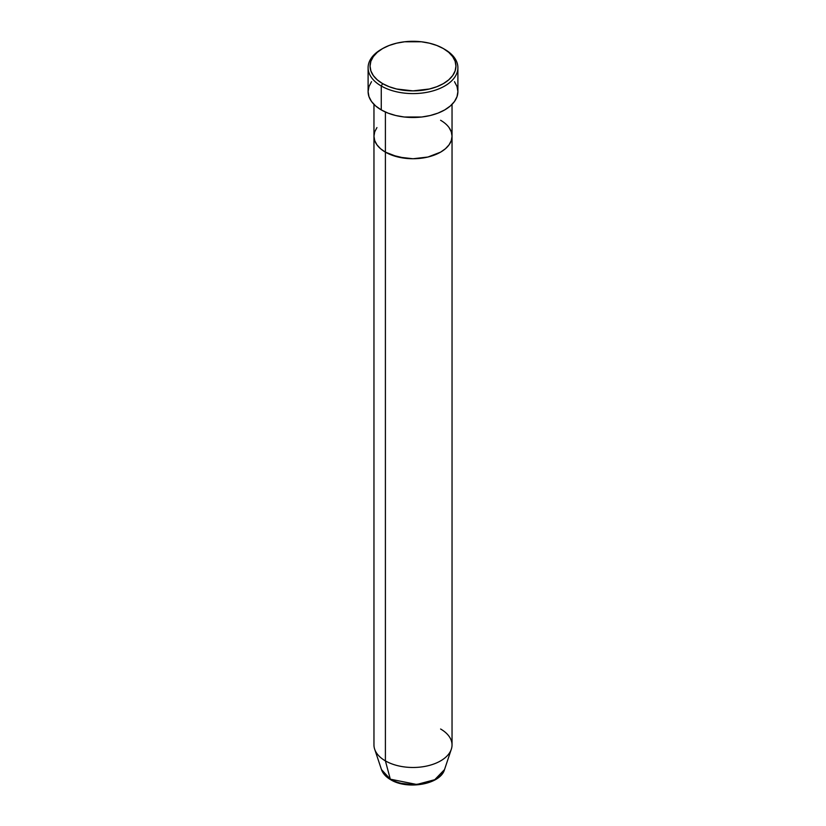 <?xml version="1.0" encoding="UTF-8"?>
<svg xmlns="http://www.w3.org/2000/svg" width="826" height="826" viewBox="0 0 826 826"><rect width="100%" height="100%" fill="white"/><g stroke="black" fill="none" stroke-linecap="round" stroke-linejoin="round"><path stroke-width="1.24" d="M382.634 48.558L381.261 49.353A44.893 25.916 0 0 0 381.261 86.007L382.634 83.622A42.942 24.79 180 0 1 382.634 48.558A42.942 24.79 180 0 1 443.366 48.558L436.851 45.482L429.427 43.189L421.374 41.775L404.626 41.775L396.573 43.189L389.149 45.482L382.634 48.558L377.296 52.317L373.331 56.602L370.884 61.258L370.058 66.09L370.884 70.922L373.331 75.579L377.296 79.864L382.634 83.622L389.149 86.699L396.573 88.991L413 90.881L429.427 88.991L436.851 86.699L443.366 83.622L448.704 79.864L452.669 75.579L455.116 70.922L455.942 66.09L455.116 61.258L452.669 56.602L448.704 52.317L443.366 48.558A42.942 24.79 180 0 1 443.366 83.622A42.942 24.79 180 0 1 382.634 83.622L381.261 86.007A44.893 25.916 0 0 0 444.739 86.007A44.893 25.916 0 0 0 444.739 49.353L444.739 49.353A44.893 25.916 180 0 1 457.893 67.68A44.893 25.916 180 0 1 430.181 91.624A44.893 25.916 180 0 1 381.261 86.007L381.261 109.91A44.893 25.916 0 0 0 430.181 115.526A44.893 25.916 0 0 0 457.893 91.583L457.026 96.642L454.476 101.505L450.325 105.986L444.739 109.91L437.935 113.131L430.181 115.526L421.756 117.003L404.244 117.003L395.819 115.526L388.065 113.131L381.261 109.91L381.261 86.007A44.893 25.916 180 0 1 368.107 67.68A44.893 25.916 180 0 1 381.963 48.961M385.401 112.026L385.401 152.139A39.039 22.539 0 0 0 427.94 157.023A39.039 22.539 0 0 0 452.039 136.207L451.285 140.606L449.065 144.829L445.451 148.732L440.599 152.139L427.94 157.023L413 158.747L405.38 158.313L391.317 154.947L385.401 152.139L380.549 148.732L376.935 144.829L374.715 140.606L373.961 136.207L374.715 131.809L376.935 127.586L374.715 131.809L373.961 136.207A39.039 22.539 0 0 0 385.401 152.139L385.401 112.026M440.599 120.276A39.039 22.539 180 0 1 452.039 136.207L451.285 131.809L449.065 127.586L451.285 131.809L452.039 136.207A39.039 22.539 180 0 1 427.94 157.023A39.039 22.539 180 0 1 385.401 152.139L385.401 760.88L390.306 779.176A1.951 1.125 120 0 0 390.667 779.692A1.951 1.125 -60 0 1 390.306 779.176A32.1 18.533 0 0 0 422.406 783.791A32.1 18.533 0 0 0 444.522 769.584L434.765 779.692L416.769 784.483L390.306 779.176L385.401 760.88A39.039 22.539 0 0 0 427.94 765.764A39.039 22.539 0 0 0 452.039 744.949L452.039 136.207L451.285 140.606L449.065 144.829L445.451 148.732L440.599 152.139L427.94 157.023L413 158.747L398.06 157.023L385.401 152.139L380.549 148.732L376.935 144.829L374.715 140.606L373.961 136.207L373.961 744.949A39.039 22.539 0 0 0 385.401 760.88L385.401 152.139A39.039 22.539 180 0 1 373.961 136.207L373.961 104.386M368.107 67.68L368.107 91.583A44.893 25.916 0 0 0 381.261 109.91L375.675 105.986L371.524 101.505L368.974 96.642L368.107 91.583L368.974 86.534L371.524 81.671M454.476 81.671L457.026 86.534L457.893 91.583L457.893 67.68M440.599 729.007A39.039 22.539 180 0 1 451.326 749.213A39.039 22.539 180 0 1 424.44 766.497A39.039 22.539 180 0 1 385.401 760.88A39.039 22.539 180 0 1 374.674 749.213L381.478 769.584A32.1 18.533 0 0 0 390.306 779.176L381.478 769.584C382.913 773.611 385.969 776.977 390.657 779.692C407.301 790.059 440.434 784.524 444.522 769.584L451.326 749.213M401.436 783.368L413 784.7L424.564 783.368M452.039 104.386L452.039 136.207"/></g></svg>
